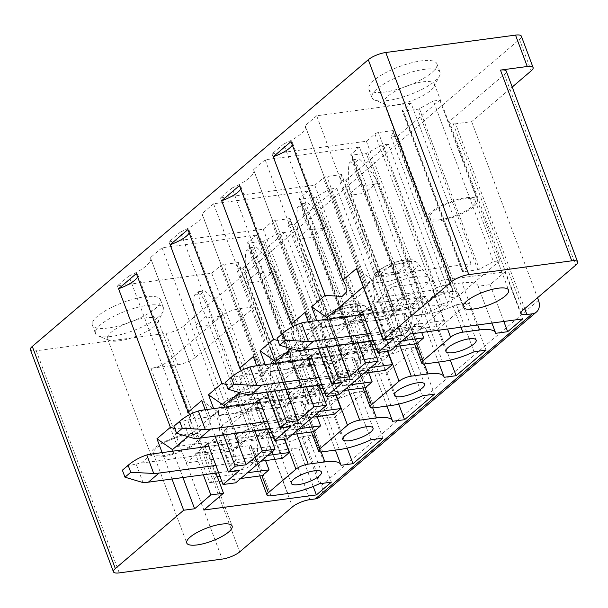<?xml version="1.0" encoding="UTF-8"?>
<svg xmlns="http://www.w3.org/2000/svg" width="608" height="608" viewBox="0 0 608 608"><rect width="100%" height="100%" fill="white"/><g stroke="black" fill="none" stroke-linecap="round" stroke-linejoin="round"><path stroke-width="0.46" stroke-dasharray="3.04 2.28" d="M195.206 357.55A13.46 3.876 -20.5 0 1 177.718 364.762L150.913 368.357A13.46 3.876 159.5 0 0 168.401 361.144L221.175 316.107A13.46 3.876 159.5 0 1 238.663 308.894L254.744 306.744L195.206 357.55L183.472 326.162A13.46 3.876 -20.5 0 1 165.984 333.374L36.237 350.77A13.46 3.876 -20.5 0 1 30.4 349.714M95.38 331.732A36.336 10.465 159.5 0 0 95.509 333.579A36.336 10.465 159.5 0 0 98.192 335.943A36.336 10.465 159.5 0 0 133.213 330.661A36.336 10.465 159.5 0 0 163.111 311.668A36.336 10.465 159.5 0 0 163.712 309.974A36.336 10.465 159.5 0 0 163.582 308.127A36.336 10.465 159.5 0 0 128.79 310.004A36.336 10.465 159.5 0 0 95.38 331.732M92.226 323.289A36.336 10.465 159.5 0 0 92.355 325.128A36.336 10.465 159.5 0 0 127.148 323.258A36.336 10.465 159.5 0 0 160.558 301.522A36.336 10.465 159.5 0 0 160.428 299.683A36.336 10.465 159.5 0 0 125.628 301.553A36.336 10.465 159.5 0 0 92.226 323.289M117.352 285.882L211.706 273.228L220.233 265.954A2.69 0.775 -20.5 0 1 223.729 264.51L237.956 262.603A1.611 0.464 -20.5 0 1 238.655 262.732A1.611 0.464 -20.5 0 1 238.655 262.846L236.512 269.025L296.544 429.575L302.974 428.708L345.192 392.684L338.762 393.551L324.748 401.219A1.611 0.464 -20.5 0 1 323.114 401.774L308.796 403.697A2.69 0.775 -20.5 0 1 307.625 403.484A2.69 0.775 -20.5 0 1 307.998 402.83L316.388 395.671L222.034 408.325L210.444 418.213A32.3 9.302 -20.5 0 1 210.657 418.654A32.3 9.302 -20.5 0 1 188.966 436.544L128.934 275.994L117.352 285.882L177.376 446.432L271.73 433.778L280.258 426.504A2.69 0.775 -20.5 0 1 283.754 425.06L297.981 423.153A1.611 0.464 -20.5 0 1 298.68 423.282A1.611 0.464 -20.5 0 1 298.68 423.396L296.544 429.575M236.512 269.025L242.949 268.158L302.974 428.708M242.949 268.158L285.167 232.134L345.192 392.684M285.167 232.134L278.738 233.001L338.762 393.551M278.738 233.001L264.723 240.669A1.611 0.464 -20.5 0 1 263.089 241.224L248.763 243.147A2.69 0.775 -20.5 0 1 247.593 242.934A2.69 0.775 -20.5 0 1 247.973 242.28L256.363 235.121L316.388 395.671M256.363 235.121L162.002 247.775L222.034 408.325M162.002 247.775L150.419 257.663L210.444 418.213M150.419 257.663A32.3 9.302 -20.5 0 1 150.632 258.104A32.3 9.302 -20.5 0 1 128.934 275.994M188.966 436.544L177.376 446.432M211.706 273.228L271.73 433.778M168.91 241.885L263.264 229.231L271.791 221.958A2.69 0.775 -20.5 0 1 275.287 220.514L289.514 218.606A1.611 0.464 -20.5 0 1 290.214 218.736A1.611 0.464 -20.5 0 1 290.214 218.85L288.07 225.028L294.508 224.17L336.726 188.138L330.296 189.004L390.321 349.554L376.306 357.23A1.611 0.464 -20.5 0 1 374.672 357.785L360.354 359.7A2.69 0.775 -20.5 0 1 359.184 359.495A2.69 0.775 -20.5 0 1 359.556 358.834L367.946 351.675L273.592 364.329L262.002 374.216A32.3 9.302 -20.5 0 1 262.215 374.665A32.3 9.302 -20.5 0 1 240.525 392.548L180.492 231.998L168.91 241.885L228.935 402.435L323.289 389.781L331.816 382.508A2.69 0.775 -20.5 0 1 335.312 381.064L349.539 379.156A1.611 0.464 -20.5 0 1 350.238 379.286A1.611 0.464 -20.5 0 1 350.238 379.4L348.095 385.578L354.532 384.72L396.75 348.688L390.321 349.554M336.726 188.138L396.75 348.688M330.296 189.004L316.282 196.673A1.611 0.464 -20.5 0 1 314.648 197.235L300.322 199.15A2.69 0.775 -20.5 0 1 299.151 198.938A2.69 0.775 -20.5 0 1 299.531 198.284L307.922 191.125L367.946 351.675M307.922 191.125L213.56 203.779L273.592 364.329M213.56 203.779L201.978 213.666L262.002 374.216M201.978 213.666A32.3 9.302 -20.5 0 1 202.19 214.107A32.3 9.302 -20.5 0 1 180.492 231.998M240.525 392.548L228.935 402.435M263.264 229.231L323.289 389.781M288.07 225.028L348.095 385.578M294.508 224.17L354.532 384.72M220.468 197.889L314.822 185.235L323.35 177.962A2.69 0.775 -20.5 0 1 326.846 176.518L341.073 174.61A1.611 0.464 -20.5 0 1 341.772 174.739A1.611 0.464 -20.5 0 1 341.764 174.861L339.629 181.032L399.654 341.59L406.091 340.723L448.309 304.699L441.879 305.558L427.865 313.234A1.611 0.464 -20.5 0 1 426.231 313.789L411.905 315.712A2.69 0.775 -20.5 0 1 410.742 315.499A2.69 0.775 -20.5 0 1 411.114 314.845L419.505 307.686L325.151 320.34L313.561 330.228A32.3 9.302 -20.5 0 1 313.774 330.668A32.3 9.302 -20.5 0 1 292.083 348.559L232.051 188.001L220.468 197.889L280.493 358.446L374.847 345.792L383.374 338.512A2.69 0.775 -20.5 0 1 386.87 337.075L401.098 335.168A1.611 0.464 -20.5 0 1 401.797 335.289A1.611 0.464 -20.5 0 1 401.797 335.411L399.654 341.59M339.629 181.032L346.066 180.173L406.091 340.723M346.066 180.173L388.284 144.149L448.309 304.699M388.284 144.149L381.847 145.008L441.879 305.558M381.847 145.008L367.84 152.684A1.611 0.464 -20.5 0 1 366.206 153.239L351.88 155.162A2.69 0.775 -20.5 0 1 350.71 154.949A2.69 0.775 -20.5 0 1 351.09 154.295L359.48 147.136L419.505 307.686M359.48 147.136L265.118 159.79L325.151 320.34M265.118 159.79L253.536 169.678L313.561 330.228M253.536 169.678A32.3 9.302 -20.5 0 1 253.749 170.118A32.3 9.302 -20.5 0 1 232.051 188.001M292.083 348.559L280.493 358.446M314.822 185.235L374.847 345.792M272.019 153.9L366.381 141.246L374.908 133.973A2.69 0.775 -20.5 0 1 378.404 132.529L392.631 130.621A1.611 0.464 -20.5 0 1 393.33 130.75A1.611 0.464 -20.5 0 1 393.323 130.864L391.187 137.043L397.624 136.177L439.842 100.153L433.405 101.012L493.438 261.562L479.423 269.238A1.611 0.464 -20.5 0 1 477.789 269.792L463.463 271.715A2.69 0.775 -20.5 0 1 462.3 271.502A2.69 0.775 -20.5 0 1 462.673 270.849L471.063 263.69L376.709 276.344L365.119 286.231A32.3 9.302 -20.5 0 1 365.332 286.672A32.3 9.302 -20.5 0 1 343.634 304.562L283.609 144.012L272.019 153.9L332.052 314.45L426.406 301.796L434.933 294.523A2.69 0.775 -20.5 0 1 438.429 293.079L452.656 291.171A1.611 0.464 -20.5 0 1 453.355 291.3A1.611 0.464 -20.5 0 1 453.355 291.414L451.212 297.593L457.649 296.727L499.867 260.703L493.438 261.562M439.842 100.153L499.867 260.703M433.405 101.012L419.398 108.688A1.611 0.464 -20.5 0 1 417.764 109.242L403.438 111.165A2.69 0.775 -20.5 0 1 402.268 110.952A2.69 0.775 -20.5 0 1 402.648 110.299L411.038 103.14L471.063 263.69M411.038 103.14L316.677 115.794L376.709 276.344M316.677 115.794L305.094 125.681L365.119 286.231M305.094 125.681A32.3 9.302 -20.5 0 1 305.307 126.122A32.3 9.302 -20.5 0 1 283.609 144.012M343.634 304.562L332.052 314.45M366.381 141.246L426.406 301.796M391.187 137.043L451.212 297.593M397.624 136.177L457.649 296.727M173.06 451.144L182.924 477.538M171.988 479.005L162.123 452.61M187.051 437.198L217.284 411.403L239.392 470.554M201.742 400.558L217.284 411.403M189.757 414.565L191.224 417.628L188.913 427.675L174.808 428.556M137.621 276.921A21.531 6.202 159.5 0 0 137.864 274.915A21.531 6.202 159.5 0 0 136.359 273.547M215.05 436.149L205.177 409.754M224.618 407.147L234.483 433.542M223.546 435.009L213.682 408.614M238.61 393.201L268.842 367.407L290.951 426.558M253.3 356.562L268.842 367.407M241.315 370.576L242.782 373.639L240.472 383.686L226.366 384.568M189.179 232.932A21.531 6.202 159.5 0 0 189.422 230.918A21.531 6.202 159.5 0 0 187.918 229.558M266.608 392.16L256.736 365.765M276.176 363.158L286.041 389.553M275.105 391.02L265.24 364.625M290.168 349.205L320.393 323.41L342.509 382.561M304.859 312.565L320.393 323.41M292.874 326.58L294.34 329.642L292.03 339.69L277.924 340.571M240.738 188.936A21.531 6.202 159.5 0 0 240.981 186.922A21.531 6.202 159.5 0 0 239.476 185.562M318.166 348.164L308.294 321.769M327.735 319.162L337.6 345.557M326.663 347.024L316.798 320.629M363.25 286.847L371.952 279.422L394.068 338.572M356.417 268.569L371.952 279.422M292.296 144.94A21.531 6.202 159.5 0 0 292.539 142.926A21.531 6.202 159.5 0 0 291.034 141.565M254.744 306.744L321.541 485.397A13.46 10.1 -130.5 0 1 319.557 497.07M357.998 342.821L350.17 321.89L358.15 315.081M362.353 311.501L375.007 309.799L390.351 350.846M495.71 333.306L478.108 286.231L490.071 284.628L505.02 271.867L392.434 286.961L410.035 334.043M505.02 271.867L522.622 318.942M490.071 284.628L503.842 321.465M478.108 286.231A36.875 10.625 159.5 0 0 477.972 285.752A36.875 10.625 159.5 0 0 461.974 282.849L477.721 324.968M392.434 286.961L380.19 297.411L432.995 290.138A9.424 2.713 159.5 0 1 445.246 285.091L461.974 282.849M425.965 296.142L412.429 307.686L359.89 314.731L373.426 303.187L425.965 296.142L437.243 326.321L444.015 320.545L432.729 290.366M412.429 307.686L421.701 332.477M405.665 313.462L405.399 313.69A9.424 2.713 159.5 0 0 404.077 315.985A9.424 2.713 159.5 0 0 408.166 316.73L424.893 314.488A36.875 10.625 159.5 0 0 456.456 304.707L468.418 303.103L438.512 328.616L426.55 330.22A36.875 10.625 159.5 0 0 426.413 329.749A36.875 10.625 159.5 0 0 410.415 326.838L393.688 329.08A9.424 2.713 159.5 0 0 381.436 334.134L328.632 341.407L353.126 320.507L405.665 313.462L416.951 343.642M456.456 304.707L474.058 351.781M468.418 303.103L486.02 350.178M438.512 328.616L450.285 360.111M426.55 330.22L444.152 377.302M374.406 340.138L360.871 351.682L308.332 358.728L321.868 347.183L374.406 340.138L385.685 370.318M360.871 351.682L368.691 372.598M354.107 357.458L353.841 357.686A9.424 2.713 159.5 0 0 352.518 359.982A9.424 2.713 159.5 0 0 356.607 360.719L373.335 358.477A36.875 10.625 159.5 0 0 404.898 348.696L416.86 347.092L386.954 372.613L374.992 374.216A36.875 10.625 159.5 0 0 374.855 373.738A36.875 10.625 159.5 0 0 358.857 370.834L342.129 373.076A9.424 2.713 159.5 0 0 329.886 378.13L277.073 385.404L301.568 364.504L354.107 357.458L365.393 387.638M381.17 334.362L387.478 351.226M404.898 348.696L422.499 395.778M416.86 347.092L434.462 394.174M386.954 372.613L398.726 404.107M374.992 374.216L392.593 421.298M322.848 384.127L309.312 395.679L256.774 402.724L270.309 391.18L322.848 384.127L334.134 414.306M309.312 395.679L317.133 416.586M302.548 401.455L302.282 401.683A9.424 2.713 159.5 0 0 300.96 403.97A9.424 2.713 159.5 0 0 305.049 404.715L321.776 402.473A36.875 10.625 159.5 0 0 353.339 392.692L365.302 391.088L335.396 416.609L323.433 418.213A36.875 10.625 159.5 0 0 323.296 417.734A36.875 10.625 159.5 0 0 307.298 414.831L290.571 417.073A9.424 2.713 159.5 0 0 278.327 422.119L225.515 429.4L250.01 408.5L302.548 401.455L313.834 431.627M329.612 378.358L335.92 395.223M353.339 392.692L370.941 439.774M365.302 391.088L382.903 438.17M335.396 416.609L347.168 448.096M323.433 418.213L341.035 465.287M271.29 428.123L257.754 439.675L205.215 446.72L218.751 435.168L271.29 428.123L282.576 458.303M257.754 439.675L265.574 460.583M250.99 445.444L250.724 445.672A9.424 2.713 159.5 0 0 249.402 447.967A9.424 2.713 159.5 0 0 253.49 448.712L270.218 446.47A36.875 10.625 159.5 0 0 301.781 436.688L313.743 435.085L298.786 447.845L186.2 462.939L198.451 452.489L250.99 445.444L262.276 475.623M278.054 422.355L284.362 439.219M301.781 436.688L319.382 483.763M313.743 435.085L331.345 482.159M298.786 447.845L313.226 486.453M186.2 462.939L203.809 510.021M203.323 474.802L195.495 453.872L208.149 452.177L220.332 441.78L235.676 482.828M215.977 473.108L208.149 452.177M195.495 453.872L203.475 447.062M153.262 452.443A24.221 6.977 159.5 0 0 153.345 453.674A24.221 6.977 159.5 0 0 176.54 452.428A24.221 6.977 159.5 0 0 198.816 437.935A24.221 6.977 159.5 0 0 198.725 436.711A24.221 6.977 159.5 0 0 175.53 437.958A24.221 6.977 159.5 0 0 153.262 452.443M451.546 291.741A16.15 4.651 159.5 0 0 435.381 297.206A16.15 4.651 159.5 0 0 428.306 304.319A16.15 4.651 159.5 0 0 435.313 305.596A16.15 4.651 159.5 0 0 451.478 300.124A16.15 4.651 159.5 0 0 458.554 293.01A16.15 4.651 159.5 0 0 451.546 291.741M296.871 423.723A16.15 4.651 159.5 0 0 280.706 429.187A16.15 4.651 159.5 0 0 273.63 436.301A16.15 4.651 159.5 0 0 280.638 437.578A16.15 4.651 159.5 0 0 296.803 432.113A16.15 4.651 159.5 0 0 303.886 424.992A16.15 4.651 159.5 0 0 296.871 423.723M332.196 393.581A16.15 4.651 159.5 0 0 348.361 388.117A16.15 4.651 159.5 0 0 355.437 380.996A16.15 4.651 159.5 0 0 348.43 379.726A16.15 4.651 159.5 0 0 332.264 385.191A16.15 4.651 159.5 0 0 325.189 392.312A16.15 4.651 159.5 0 0 332.196 393.581M383.754 349.585A16.15 4.651 159.5 0 0 399.92 344.12A16.15 4.651 159.5 0 0 406.995 337.007A16.15 4.651 159.5 0 0 399.988 335.73A16.15 4.651 159.5 0 0 383.823 341.202A16.15 4.651 159.5 0 0 376.747 348.316A16.15 4.651 159.5 0 0 383.754 349.585M158.012 321.244A26.919 7.752 -20.5 0 1 157.571 322.498A26.919 7.752 -20.5 0 1 135.424 336.566A26.919 7.752 -20.5 0 1 109.478 340.48A26.919 7.752 -20.5 0 1 107.494 338.732A26.919 7.752 -20.5 0 1 107.403 337.364A26.919 7.752 -20.5 0 1 132.149 321.267A26.919 7.752 -20.5 0 1 157.92 319.876A26.919 7.752 -20.5 0 1 158.012 321.244M249.052 411.449A29.336 8.451 -20.5 0 1 274.436 410.073A29.336 8.451 -20.5 0 1 245.571 430.54A29.336 8.451 -20.5 0 1 219.678 430.548A29.336 8.451 -20.5 0 1 249.052 411.449M300.61 367.46A29.336 8.451 -20.5 0 1 325.994 366.084A29.336 8.451 -20.5 0 1 297.13 386.544A29.336 8.451 -20.5 0 1 271.236 386.551A29.336 8.451 -20.5 0 1 300.61 367.46M352.169 323.464A29.336 8.451 -20.5 0 1 377.553 322.088A29.336 8.451 -20.5 0 1 348.688 342.547A29.336 8.451 -20.5 0 1 322.795 342.562A29.336 8.451 -20.5 0 1 352.169 323.464M403.727 279.467A29.336 8.451 -20.5 0 1 429.111 278.092A29.336 8.451 -20.5 0 1 400.246 298.551A29.336 8.451 -20.5 0 1 374.353 298.566A29.336 8.451 -20.5 0 1 403.727 279.467M254.881 430.806L247.053 409.876L259.707 408.181L271.89 397.792L287.234 438.832M267.535 429.111L259.707 408.181M247.053 409.876L255.033 403.074M207.678 443.483L220.332 441.78M306.44 386.817L298.612 365.887L311.266 364.184L323.448 353.795L338.793 394.835M319.094 385.122L311.266 364.184M298.612 365.887L306.592 359.077M259.236 399.486L271.89 397.792M370.652 341.126L362.824 320.196L375.007 309.799M350.17 321.89L362.824 320.196M310.794 355.49L323.448 353.795M353.126 320.507L364.405 350.687L371.176 344.911L372.028 344.797M364.405 350.687L373.76 349.433M376.405 349.076L395.405 346.53M402.169 340.754L374.672 344.447M359.89 314.731L371.176 344.911M393.657 309.138L410.598 306.865L397.51 271.86L380.562 274.132L393.657 309.138L404.343 300.018L421.283 297.745L410.598 306.865M373.426 303.187L384.704 333.366L437.243 326.321M384.704 333.366L391.476 327.59L444.015 320.545M380.19 297.411L391.476 327.59M198.451 452.489L209.737 482.668L219.085 481.414M221.73 481.065L240.73 478.511M209.737 482.668L216.501 476.9L217.352 476.786M247.494 472.743L219.997 476.429M205.215 446.72L216.501 476.9M238.982 441.119L255.922 438.847L242.835 403.841L225.895 406.114L238.982 441.119L249.668 431.999L266.608 429.727L255.922 438.847M218.751 435.168L230.029 465.348L261.03 461.191M230.029 465.348L236.801 459.58L267.794 455.422M225.515 429.4L236.801 459.58M250.01 408.5L261.296 438.672L270.644 437.426M273.288 437.068L292.288 434.522M261.296 438.672L268.06 432.904L268.911 432.79M299.052 428.746L271.556 432.432M256.774 402.724L268.06 432.904M290.54 397.123L307.481 394.85L294.394 359.845L277.446 362.117L290.54 397.123L301.226 388.003L318.166 385.73L307.481 394.85M270.309 391.18L281.588 421.352L312.588 417.202M281.588 421.352L288.359 415.583L319.352 411.426M277.073 385.404L288.359 415.583M301.568 364.504L312.846 394.683L322.202 393.429M324.847 393.072L343.847 390.526M312.846 394.683L319.618 388.907L320.469 388.793M350.611 384.75L323.114 388.436M308.332 358.728L319.618 388.907M342.099 353.134L359.039 350.862L345.952 315.848L329.004 318.121L342.099 353.134L352.784 344.006L369.725 341.734L359.039 350.862M321.868 347.183L333.146 377.363L364.146 373.206M333.146 377.363L339.918 371.587L370.91 367.43M328.632 341.407L339.918 371.587M150.731 453.249A26.919 7.752 159.5 0 0 150.822 454.617A26.919 7.752 159.5 0 0 176.601 453.226A26.919 7.752 159.5 0 0 201.347 437.129A26.919 7.752 159.5 0 0 201.248 435.769A26.919 7.752 159.5 0 0 175.476 437.152A26.919 7.752 159.5 0 0 150.731 453.249M380.562 274.132L391.256 265.004L404.343 300.018M391.256 265.004L408.196 262.732L397.51 271.86M421.283 297.745L408.196 262.732M225.895 406.114L236.58 396.994L249.668 431.999M236.58 396.994L253.521 394.721L242.835 403.841M266.608 429.727L253.521 394.721M277.446 362.117L288.139 352.997L301.226 388.003M288.139 352.997L305.079 350.725L294.394 359.845M318.166 385.73L305.079 350.725M329.004 318.121L339.697 309.001L352.784 344.006M339.697 309.001L356.638 306.728L345.952 315.848M369.725 341.734L356.638 306.728M183.472 326.162L519.475 39.452A13.46 3.876 159.5 0 0 521.36 36.176M524.712 308.682L455.59 123.796L471.671 121.638L512.225 87.035M471.671 121.638L537.518 297.753M455.59 123.796A13.46 3.876 -20.5 0 1 449.745 122.74A13.46 3.876 -20.5 0 1 451.63 119.464L504.404 74.427A13.46 3.876 159.5 0 0 506.289 71.151M437.023 65.618A36.336 10.465 -20.5 0 1 403.613 87.347A36.336 10.465 -20.5 0 1 368.82 89.224A36.336 10.465 -20.5 0 1 368.691 87.377A36.336 10.465 -20.5 0 1 402.093 65.649A36.336 10.465 -20.5 0 1 436.894 63.772A36.336 10.465 -20.5 0 1 437.023 65.618M429.727 216.539A24.221 6.977 159.5 0 0 429.81 217.77A24.221 6.977 159.5 0 0 453.006 216.516A24.221 6.977 159.5 0 0 475.281 202.031A24.221 6.977 159.5 0 0 475.19 200.8A24.221 6.977 159.5 0 0 451.995 202.054A24.221 6.977 159.5 0 0 429.727 216.539M427.196 217.345A26.919 7.752 159.5 0 0 427.287 218.713A26.919 7.752 159.5 0 0 453.066 217.322A26.919 7.752 159.5 0 0 477.812 201.225A26.919 7.752 159.5 0 0 477.713 199.857A26.919 7.752 159.5 0 0 451.942 201.248A26.919 7.752 159.5 0 0 427.196 217.345M434.477 85.34A26.919 7.752 159.5 0 0 434.386 83.972A26.919 7.752 159.5 0 0 408.614 85.363A26.919 7.752 159.5 0 0 383.868 101.46A26.919 7.752 159.5 0 0 383.96 102.828A26.919 7.752 159.5 0 0 385.943 104.576A26.919 7.752 159.5 0 0 411.89 100.662A26.919 7.752 159.5 0 0 434.036 86.594A26.919 7.752 159.5 0 0 434.477 85.34M371.845 95.828A36.336 10.465 -20.5 0 1 405.255 74.1A36.336 10.465 -20.5 0 1 440.048 72.223A36.336 10.465 -20.5 0 1 440.177 74.07A36.336 10.465 -20.5 0 1 439.576 75.764A36.336 10.465 -20.5 0 1 409.678 94.757A36.336 10.465 -20.5 0 1 374.657 100.031A36.336 10.465 -20.5 0 1 371.974 97.675A36.336 10.465 -20.5 0 1 371.845 95.828M122.368 470.197C126.251 466.952 130.834 464.915 136.116 464.086L143.04 482.592M136.116 464.086A68.499 51.406 -130.5 0 1 141.238 463.098L231.526 450.992A13.323 10.002 -130.5 0 0 235.706 449.175A13.323 10.002 -130.5 0 0 237.667 437.616L196.338 327.074L213.279 324.801L212.815 322.772C210.421 312.55 206.378 303.035 200.686 294.234L204.607 290.89C212.314 297.973 218.462 305.687 223.068 314.024L266.068 428.275A32.3 24.236 -130.5 0 1 261.303 456.296A32.3 24.236 -130.5 0 1 251.165 460.697L240.479 469.824A32.3 24.236 -130.5 0 0 250.61 465.416A32.3 24.236 -130.5 0 0 255.383 437.395L213.279 324.801M206.12 316.297L195.867 325.044C193.534 314.815 193.063 304.821 194.469 295.07L198.39 291.718C198.991 299.759 201.567 307.952 206.12 316.297L248.36 428.496A13.323 10.002 -130.5 0 1 246.392 440.055A13.323 10.002 -130.5 0 1 242.212 441.872L208.749 446.356M215.886 465.432L251.165 460.697M218.622 472.75L240.479 469.824M198.39 291.718L204.607 290.89M194.469 295.07L200.686 294.234M195.867 325.044L196.338 327.074M207.032 317.946L223.972 315.681M173.926 426.2C177.81 422.955 182.392 420.918 187.674 420.09L194.598 438.596M187.674 420.09A68.499 51.406 -130.5 0 1 192.797 419.11L283.085 406.995A13.323 10.002 -130.5 0 0 287.265 405.186A13.323 10.002 -130.5 0 0 289.226 393.627L247.897 283.077L264.837 280.805L264.374 278.783C261.98 268.554 257.936 259.038 252.244 250.245L256.166 246.894C263.872 253.984 270.02 261.691 274.626 270.028L317.627 384.279A32.3 24.236 -130.5 0 1 312.862 412.3A32.3 24.236 -130.5 0 1 302.723 416.708L292.038 425.828A32.3 24.236 -130.5 0 0 302.168 421.428A32.3 24.236 -130.5 0 0 306.941 393.406L264.837 280.805M257.678 272.3L247.426 281.056C245.092 270.818 244.621 260.824 246.027 251.074L249.949 247.73C250.549 255.77 253.126 263.963 257.678 272.3L299.919 384.499A13.323 10.002 -130.5 0 1 297.95 396.059A13.323 10.002 -130.5 0 1 293.77 397.875L260.308 402.367M267.444 421.435L302.723 416.708M270.18 428.762L292.038 425.828M249.949 247.73L256.166 246.894M246.027 251.074L252.244 250.245M247.426 281.056L247.897 283.077M258.59 273.957L275.53 271.685M225.484 382.212C229.368 378.959 233.951 376.922 239.233 376.094L246.156 394.6M239.233 376.094A68.499 51.406 -130.5 0 1 244.355 375.113L334.643 363.006A13.323 10.002 -130.5 0 0 338.823 361.19A13.323 10.002 -130.5 0 0 340.784 349.63L299.455 239.081L316.396 236.808L315.932 234.787C313.538 224.557 309.495 215.05 303.802 206.249L307.724 202.897C315.423 209.988 321.579 217.702 326.184 226.039L369.185 340.29A32.3 24.236 -130.5 0 1 364.42 368.311A32.3 24.236 -130.5 0 1 354.282 372.712L343.596 381.832A32.3 24.236 -130.5 0 0 353.727 377.431A32.3 24.236 -130.5 0 0 358.492 349.41L316.396 236.808M309.236 228.312L298.984 237.059C296.643 226.83 296.18 216.836 297.586 207.085L301.507 203.733C302.108 211.774 304.684 219.967 309.236 228.312L351.477 340.51A13.323 10.002 -130.5 0 1 349.509 352.07A13.323 10.002 -130.5 0 1 345.329 353.879L311.866 358.37M319.002 377.446L354.282 372.712M321.738 384.765L343.596 381.832M301.507 203.733L307.724 202.897M297.586 207.085L303.802 206.249M298.984 237.059L299.455 239.081M310.148 229.961L327.089 227.688M277.043 338.215C280.926 334.97 285.509 332.933 290.791 332.105L297.715 350.611M290.791 332.105A68.499 51.406 -130.5 0 1 295.914 331.117L386.202 319.01A13.323 10.002 -130.5 0 0 390.382 317.194A13.323 10.002 -130.5 0 0 392.342 305.634L351.014 195.092L367.954 192.82L367.483 190.79C365.096 180.568 361.053 171.053 355.361 162.252L359.282 158.908C366.981 165.992 373.137 173.706 377.735 182.043L420.744 296.294A32.3 24.236 -130.5 0 1 415.978 324.315A32.3 24.236 -130.5 0 1 405.84 328.715L395.154 337.835A32.3 24.236 -130.5 0 0 405.285 333.435A32.3 24.236 -130.5 0 0 410.05 305.414L367.954 192.82M360.795 184.315L350.542 193.063C348.202 182.833 347.738 172.839 349.144 163.088L353.066 159.737C353.666 167.778 356.242 175.97 360.795 184.315L403.036 296.514A13.323 10.002 -130.5 0 1 401.067 308.074A13.323 10.002 -130.5 0 1 396.887 309.89L363.424 314.374M370.561 333.45L405.84 328.715M373.297 340.769L395.154 337.835M353.066 159.737L359.282 158.908M349.144 163.088L355.361 162.252M350.542 193.063L351.014 195.092M361.707 185.964L378.647 183.692M119.282 572.888L36.237 350.77M150.913 368.357L222.224 559.086M165.984 333.374L177.718 364.762M168.401 361.144L239.712 551.874M283.754 425.06L223.729 264.51M280.258 426.504L220.233 265.954M237.956 262.603L297.981 423.153M298.68 423.396L238.655 262.846M264.723 240.669L324.748 401.219M323.114 401.774L263.089 241.224M248.763 243.147L308.796 403.697M307.998 402.83L247.973 242.28M316.282 196.673L376.306 357.23M374.672 357.785L314.648 197.235M300.322 199.15L360.354 359.7M359.556 358.834L299.531 198.284M271.791 221.958L331.816 382.508M335.312 381.064L275.287 220.514M289.514 218.606L349.539 379.156M350.238 379.4L290.214 218.85M386.87 337.075L326.846 176.518M383.374 338.512L323.35 177.962M341.073 174.61L401.098 335.168M401.797 335.411L341.764 174.861M367.84 152.684L427.865 313.234M426.231 313.789L366.206 153.239M351.88 155.162L411.905 315.712M411.114 314.845L351.09 154.295M419.398 108.688L479.423 269.238M477.789 269.792L417.764 109.242M403.438 111.165L463.463 271.715M462.673 270.849L402.648 110.299M374.908 133.973L434.933 294.523M438.429 293.079L378.404 132.529M392.631 130.621L452.656 291.171M453.355 291.414L393.323 130.864M538.468 300.299L321.541 485.397M445.246 285.091L460.993 327.21M432.995 290.138L447.534 329.012M405.399 313.69L416.609 343.687M408.166 316.73L425.767 363.804M424.893 314.488L442.495 361.562M410.415 326.838L424.278 363.926M393.688 329.08L399.98 345.914M381.436 334.134L387.813 351.181M353.841 357.686L365.051 387.684M356.607 360.719L374.209 407.801M373.335 358.477L390.936 405.559M358.857 370.834L372.719 407.922M342.129 373.076L348.422 389.91M329.886 378.13L336.254 395.177M302.282 401.683L313.492 431.672M305.049 404.715L322.65 451.797M321.776 402.473L339.378 449.555M307.298 414.831L321.161 451.919M290.571 417.073L296.864 433.907M278.327 422.119L284.696 439.174M250.724 445.672L261.934 475.669M253.49 448.712L271.092 495.786M270.218 446.47L287.82 493.544M221.175 316.107L292.486 506.836M238.663 308.894L309.974 499.624M239.529 411.745A23.894 6.886 159.5 0 0 263.036 395.078A23.894 6.886 159.5 0 0 242.364 396.196A23.894 6.886 159.5 0 0 218.439 411.753A23.894 6.886 159.5 0 0 239.529 411.745M291.088 367.749A23.894 6.886 159.5 0 0 314.594 351.082A23.894 6.886 159.5 0 0 293.922 352.207A23.894 6.886 159.5 0 0 269.998 367.756A23.894 6.886 159.5 0 0 291.088 367.749M342.646 323.752A23.894 6.886 159.5 0 0 366.153 307.086A23.894 6.886 159.5 0 0 345.481 308.21A23.894 6.886 159.5 0 0 321.556 323.76A23.894 6.886 159.5 0 0 342.646 323.752M394.204 279.764A23.894 6.886 159.5 0 0 417.711 263.097A23.894 6.886 159.5 0 0 397.039 264.214A23.894 6.886 159.5 0 0 373.114 279.771A23.894 6.886 159.5 0 0 394.204 279.764M238.534 406.562A18.719 5.396 159.5 0 0 257.245 394.866A18.719 5.396 159.5 0 0 240.745 394.387A18.719 5.396 159.5 0 0 222.034 406.076A18.719 5.396 159.5 0 0 238.534 406.562M290.092 362.566A18.719 5.396 159.5 0 0 308.803 350.869A18.719 5.396 159.5 0 0 292.304 350.39A18.719 5.396 159.5 0 0 273.592 362.087A18.719 5.396 159.5 0 0 290.092 362.566M341.643 318.577A18.719 5.396 159.5 0 0 360.362 306.88A18.719 5.396 159.5 0 0 343.862 306.394A18.719 5.396 159.5 0 0 325.151 318.09A18.719 5.396 159.5 0 0 341.643 318.577M393.201 274.58A18.719 5.396 159.5 0 0 411.92 262.884A18.719 5.396 159.5 0 0 395.42 262.398A18.719 5.396 159.5 0 0 376.709 274.094A18.719 5.396 159.5 0 0 393.201 274.58M519.475 39.452L531.21 70.832M522.941 310.194L451.63 119.464M504.404 74.427L575.715 265.156M151.932 453.978L141.238 463.098M242.212 441.872L231.526 450.992M248.36 428.496L237.667 437.616M266.068 428.275L255.383 437.395M212.815 322.772L223.068 314.024M203.49 409.982L192.797 419.11M293.77 397.875L283.085 406.995M299.919 384.499L289.226 393.627M317.627 384.279L306.941 393.406M264.374 278.783L274.626 270.028M255.048 365.993L244.355 375.113M345.329 353.879L334.643 363.006M351.477 340.51L340.784 349.63M369.185 340.29L358.492 349.41M315.932 234.787L326.184 226.039M306.607 321.997L295.914 331.117M396.887 309.89L386.202 319.01M403.036 296.514L392.342 305.634M420.744 296.294L410.05 305.414M367.483 190.79L377.735 182.043M92.355 325.128L95.509 333.579M160.428 299.683L163.582 308.127M298.68 423.282L238.655 262.732M307.625 403.484L247.593 242.934M210.657 418.654L150.632 258.104M359.184 359.495L299.151 198.938M262.215 374.665L202.19 214.107M350.238 379.286L290.214 218.736M401.797 335.289L341.772 174.739M410.742 315.499L350.71 154.949M313.774 330.668L253.749 170.118M462.3 271.502L402.268 110.952M365.332 286.672L305.307 126.122M453.355 291.3L393.33 130.75M137.864 274.915L191.224 417.628M189.422 230.918L242.782 373.639M240.981 186.922L294.34 329.642M292.539 142.926L345.899 285.646M477.972 285.752L491.925 323.061M404.077 315.985L414.534 343.961M426.413 329.749L438.512 362.094M352.518 359.982L362.984 387.957M374.855 373.738L386.954 406.091M300.96 403.97L311.425 431.954M323.296 417.734L335.396 450.087M249.402 447.967L259.867 475.95M153.345 453.674L186.747 543.005M198.725 436.711L232.127 526.034M428.306 304.319L445.907 351.401M458.554 293.01L476.155 340.092M273.63 436.301L291.232 483.383M303.886 424.992L321.488 472.074M355.437 380.996L373.046 428.078M325.189 392.312L342.79 439.386M406.995 337.007L424.604 384.081M376.747 348.316L394.349 395.398M157.571 322.498L163.111 311.668M109.478 340.48L98.192 335.943M107.494 338.732L150.822 454.617M157.92 319.876L201.248 435.769M219.678 430.548L218.439 411.753C219.169 407.793 219.876 405.794 220.537 405.756L223.44 402.868C229.414 398.62 235.235 395.686 240.92 394.083C251.568 390.898 256.249 391.582 257.526 391.932C258.05 391.522 259.89 392.57 263.036 395.078L274.436 410.073M271.236 386.551L269.998 367.756C270.727 363.804 271.426 361.806 272.095 361.768L274.998 358.872C280.972 354.624 286.794 351.698 292.478 350.086C303.126 346.902 307.8 347.586 309.077 347.936C309.609 347.525 311.448 348.574 314.594 351.082L325.994 366.084M322.795 342.562L321.556 323.76C322.286 319.808 322.985 317.809 323.654 317.771L326.557 314.876C332.53 310.627 338.352 307.701 344.037 306.098C354.684 302.913 359.358 303.59 360.635 303.939C361.167 303.536 363.006 304.585 366.153 307.086L377.553 322.088M374.353 298.566L373.114 279.771C373.844 275.812 374.543 273.813 375.212 273.775L378.115 270.887C384.089 266.631 389.91 263.705 395.595 262.101C406.243 258.917 410.917 259.593 412.194 259.95C412.726 259.54 414.565 260.589 417.711 263.097L429.111 278.092M521.056 313.47L449.745 122.74M429.81 217.77L463.212 307.101M475.19 200.8L508.592 290.13M434.386 83.972L477.713 199.857M383.96 102.828L427.287 218.713M434.036 86.594L439.576 75.764M385.943 104.576L374.657 100.031M436.894 63.772L440.048 72.223M368.82 89.224L371.974 97.675M246.392 440.055L235.706 449.175M261.303 456.296L250.61 465.416M297.95 396.059L287.265 405.186M312.862 412.3L302.168 421.428M349.509 352.07L338.823 361.19M364.42 368.311L353.727 377.431M401.067 308.074L390.382 317.194M415.978 324.315L405.285 333.435"/><path stroke-width="0.91" d="M512.225 87.035L531.21 70.832A13.46 3.876 159.5 0 0 533.094 67.556L521.36 36.176A13.46 3.876 159.5 0 0 515.523 35.112L385.776 52.508A13.46 3.876 159.5 0 0 368.288 59.721L451.334 281.838A13.46 3.876 159.5 0 1 468.821 274.626L571.763 260.824A13.46 3.876 -20.5 0 1 577.6 261.881A13.46 3.876 -20.5 0 1 575.715 265.156L522.941 310.194A13.46 3.876 -20.5 0 0 521.056 313.47A13.46 3.876 -20.5 0 0 526.9 314.526L532.258 313.812L315.332 498.91A13.46 10.1 -130.5 0 0 319.557 497.07L536.484 311.972A13.46 10.1 -130.5 0 1 532.258 313.812M315.332 498.91L309.974 499.624A13.46 3.876 159.5 0 0 292.486 506.836L239.712 551.874A13.46 3.876 159.5 0 1 222.224 559.086L119.282 572.888A13.46 3.876 -20.5 0 1 113.445 571.824A13.46 3.876 -20.5 0 1 115.33 568.548L32.285 346.438L368.288 59.721M113.445 571.824L30.4 349.714A13.46 3.876 -20.5 0 1 32.285 346.438M182.924 477.538L194.606 508.774L183.669 510.241L171.988 479.005M162.123 452.61L156.948 438.778L172.49 449.624L173.06 451.144M156.948 438.778L170.377 427.318L174.808 428.556M172.49 449.624L187.051 437.198M170.377 427.318L118.568 288.739L136.359 273.547L188.176 412.133L201.742 400.558L205.177 409.754M188.176 412.133L189.757 414.565M118.568 288.739A21.531 6.202 159.5 0 0 137.621 276.921M234.483 433.542L246.164 464.778L262.398 450.923L275.052 449.228L235.676 482.828L223.022 484.523L239.392 470.554L228.456 472.021L215.05 436.149M246.164 464.778L235.228 466.245L223.546 435.009M228.456 472.021L235.228 466.245M213.682 408.614L208.506 394.782L224.048 405.627L224.618 407.147M208.506 394.782L221.935 383.321L226.366 384.568M224.048 405.627L238.61 393.201M221.935 383.321L170.126 244.743L187.918 229.558L239.734 368.136L253.3 356.562L256.736 365.765M239.734 368.136L241.315 370.576M170.126 244.743A21.531 6.202 159.5 0 0 189.179 232.932M286.041 389.553L297.722 420.782L313.956 406.927L326.61 405.232L287.234 438.832L274.58 440.526L290.951 426.558L280.014 428.024L266.608 392.16M297.722 420.782L286.786 422.248L275.105 391.02M280.014 428.024L286.786 422.248M265.24 364.625L260.064 350.786L275.606 361.631L276.176 363.158M260.064 350.786L273.494 339.325L277.924 340.571M275.606 361.631L290.168 349.205M273.494 339.325L221.677 200.746L239.476 185.562L291.293 324.14L304.859 312.565L308.294 321.769M291.293 324.14L292.874 326.58M221.677 200.746A21.531 6.202 159.5 0 0 240.738 188.936M337.6 345.557L349.281 376.793L365.514 362.93L378.168 361.236L338.793 394.835L326.139 396.538L342.509 382.561L331.573 384.028L318.166 348.164M349.281 376.793L338.344 378.26L326.663 347.024M331.573 384.028L338.344 378.26M316.798 320.629L311.623 306.797L327.165 317.642L327.735 319.162M311.623 306.797L325.052 295.336L342.099 296.453L346.423 292.083L345.899 285.646L342.851 280.144L356.417 268.569L383.131 340.039L451.334 281.838M327.165 317.642L363.25 286.847M292.296 144.94A21.531 6.202 159.5 0 1 273.235 156.75L325.052 295.336M273.235 156.75L291.034 141.565L342.851 280.144M358.15 315.081L362.353 311.501L377.697 352.541L394.068 338.572L383.131 340.039M537.518 297.753L538.468 300.299A13.46 10.1 -130.5 0 1 536.484 311.972M365.514 362.93L357.998 342.821M377.697 352.541L390.351 350.846L410.035 334.043L522.622 318.942L507.672 331.702L503.842 321.465M491.925 323.061L495.573 332.827A36.875 10.625 159.5 0 1 495.71 333.306L507.672 331.702M495.573 332.827A36.875 10.625 159.5 0 0 479.575 329.924L462.848 332.166A9.424 2.713 159.5 0 0 450.596 337.22L423.001 360.772A9.424 2.713 159.5 0 0 421.678 363.067A9.424 2.713 159.5 0 0 425.767 363.804L442.495 361.562A36.875 10.625 159.5 0 0 474.058 351.781L486.02 350.178L456.114 375.698L450.285 360.111M421.701 332.477L423.715 337.866L402.169 340.754M395.405 346.53L416.951 343.642L423.715 337.866M438.512 362.094L444.015 376.823A36.875 10.625 159.5 0 1 444.152 377.302L456.114 375.698M444.015 376.823A36.875 10.625 159.5 0 0 428.017 373.92L411.289 376.162A9.424 2.713 159.5 0 0 399.046 381.216L371.442 404.768A9.424 2.713 159.5 0 0 370.12 407.056A9.424 2.713 159.5 0 0 374.209 407.801L390.936 405.559A36.875 10.625 159.5 0 0 422.499 395.778L434.462 394.174L404.556 419.695L398.726 404.107M364.146 373.206L385.685 370.318L392.456 364.542L387.478 351.226M368.691 372.598L372.157 381.862L350.611 384.75M343.847 390.526L365.393 387.638L372.157 381.862M386.954 406.091L392.456 420.82A36.875 10.625 159.5 0 1 392.593 421.298L404.556 419.695M392.456 420.82A36.875 10.625 159.5 0 0 376.458 417.916L359.731 420.158A9.424 2.713 159.5 0 0 347.487 425.205L319.884 448.757A9.424 2.713 159.5 0 0 318.562 451.052A9.424 2.713 159.5 0 0 322.65 451.797L339.378 449.555A36.875 10.625 159.5 0 0 370.941 439.774L382.903 438.17L352.997 463.684L347.168 448.096M312.588 417.202L334.134 414.306L340.898 408.538L335.92 395.223M317.133 416.586L320.598 425.858L299.052 428.746M292.288 434.522L313.834 431.627L320.598 425.858M335.396 450.087L340.898 464.816A36.875 10.625 159.5 0 1 341.035 465.287L352.997 463.684M340.898 464.816A36.875 10.625 159.5 0 0 324.9 461.905L308.172 464.147A9.424 2.713 159.5 0 0 295.929 469.201L268.326 492.754A9.424 2.713 159.5 0 0 267.003 495.049A9.424 2.713 159.5 0 0 271.092 495.786L287.82 493.544A36.875 10.625 159.5 0 0 319.382 483.763L331.345 482.159L316.388 494.92L203.809 510.021L223.493 493.217L215.977 473.108M261.03 461.191L282.576 458.303L289.34 452.527L284.362 439.219M265.574 460.583L269.04 469.847L247.494 472.743M240.73 478.511L262.276 475.623L269.04 469.847M313.226 486.453L316.388 494.92M194.606 508.774L210.839 494.92L203.323 474.802M210.839 494.92L223.493 493.217M203.475 447.062L207.678 443.483L223.022 484.523M186.656 541.774A24.221 6.977 159.5 0 0 186.747 543.005A24.221 6.977 159.5 0 0 209.942 541.758A24.221 6.977 159.5 0 0 232.21 527.265A24.221 6.977 159.5 0 0 232.127 526.034A24.221 6.977 159.5 0 0 208.932 527.288A24.221 6.977 159.5 0 0 186.656 541.774M469.148 338.816A16.15 4.651 159.5 0 0 452.983 344.28A16.15 4.651 159.5 0 0 445.907 351.401A16.15 4.651 159.5 0 0 452.914 352.67A16.15 4.651 159.5 0 0 469.08 347.206A16.15 4.651 159.5 0 0 476.155 340.092A16.15 4.651 159.5 0 0 469.148 338.816M314.48 470.797A16.15 4.651 159.5 0 0 298.308 476.269A16.15 4.651 159.5 0 0 291.232 483.383A16.15 4.651 159.5 0 0 298.239 484.652A16.15 4.651 159.5 0 0 314.404 479.188A16.15 4.651 159.5 0 0 321.488 472.074A16.15 4.651 159.5 0 0 314.48 470.797M349.798 440.663A16.15 4.651 159.5 0 0 365.963 435.191A16.15 4.651 159.5 0 0 373.046 428.078A16.15 4.651 159.5 0 0 366.031 426.808A16.15 4.651 159.5 0 0 349.866 432.273A16.15 4.651 159.5 0 0 342.79 439.386A16.15 4.651 159.5 0 0 349.798 440.663M401.356 396.667A16.15 4.651 159.5 0 0 417.521 391.202A16.15 4.651 159.5 0 0 424.604 384.081A16.15 4.651 159.5 0 0 417.59 382.812A16.15 4.651 159.5 0 0 401.424 388.276A16.15 4.651 159.5 0 0 394.349 395.398A16.15 4.651 159.5 0 0 401.356 396.667M262.398 450.923L254.881 430.806M275.052 449.228L267.535 429.111M255.033 403.074L259.236 399.486L274.58 440.526M313.956 406.927L306.44 386.817M326.61 405.232L319.094 385.122M306.592 359.077L310.794 355.49L326.139 396.538M378.168 361.236L370.652 341.126M373.76 349.433L376.405 349.076M374.672 344.447L372.028 344.797M219.085 481.414L221.73 481.065M219.997 476.429L217.352 476.786M267.794 455.422L289.34 452.527M270.644 437.426L273.288 437.068M271.556 432.432L268.911 432.79M319.352 411.426L340.898 408.538M322.202 393.429L324.847 393.072M323.114 388.436L320.469 388.793M370.91 367.43L392.456 364.542M183.669 510.241L115.33 568.548M533.094 67.556A13.46 3.876 159.5 0 0 527.258 66.5L500.452 70.095L571.763 260.824M577.6 261.881L506.289 71.151A13.46 3.876 159.5 0 0 500.452 70.095M463.121 305.87A24.221 6.977 159.5 0 0 463.212 307.101A24.221 6.977 159.5 0 0 486.408 305.847A24.221 6.977 159.5 0 0 508.676 291.361A24.221 6.977 159.5 0 0 508.592 290.13A24.221 6.977 159.5 0 0 485.397 291.384A24.221 6.977 159.5 0 0 463.121 305.87M208.749 446.356L151.932 453.978A68.499 51.406 -130.5 0 0 146.809 454.959C139.802 457.262 133.578 460.697 128.136 465.28L122.368 470.197L124.99 477.196L143.04 482.592A68.499 51.406 -130.5 0 0 148.375 482.174L218.622 472.75M128.136 465.28L130.75 472.279L153.725 473.472L146.809 454.959M148.375 482.174L159.06 473.054L215.886 465.432M124.99 477.196L130.75 472.279M159.06 473.054A68.499 51.406 -130.5 0 1 153.725 473.472M260.308 402.367L203.49 409.982A68.499 51.406 -130.5 0 0 198.368 410.97C191.36 413.265 185.136 416.7 179.694 421.283L173.926 426.2L176.548 433.208L194.598 438.596A68.499 51.406 -130.5 0 0 199.933 438.178L270.18 428.762M179.694 421.283L182.309 428.283L205.284 429.476L198.368 410.97M199.933 438.178L210.619 429.058L267.444 421.435M176.548 433.208L182.309 428.283M210.619 429.058A68.499 51.406 -130.5 0 1 205.284 429.476M311.866 358.37L255.048 365.993A68.499 51.406 -130.5 0 0 249.926 366.974C242.919 369.269 236.694 372.712 231.253 377.287L225.484 382.212L228.106 389.211L246.156 394.6A68.499 51.406 -130.5 0 0 251.492 394.182L321.738 384.765M231.253 377.287L233.867 384.294L256.842 385.48L249.926 366.974M251.492 394.182L262.177 385.062L319.002 377.446M228.106 389.211L233.867 384.294M262.177 385.062A68.499 51.406 -130.5 0 1 256.842 385.48M363.424 314.374L306.607 321.997A68.499 51.406 -130.5 0 0 301.484 322.977C294.477 325.28 288.253 328.715 282.811 333.298L277.043 338.215L279.665 345.215L297.715 350.611A68.499 51.406 -130.5 0 0 303.05 350.193L373.297 340.769M282.811 333.298L285.426 340.298L308.4 341.483L301.484 322.977M303.05 350.193L313.736 341.065L370.561 333.45M279.665 345.215L285.426 340.298M313.736 341.065A68.499 51.406 -130.5 0 1 308.4 341.483M385.776 52.508L468.821 274.626M477.721 324.968L479.575 329.924M460.993 327.21L462.848 332.166M447.534 329.012L450.596 337.22M416.609 343.687L423.001 360.772M424.278 363.926L428.017 373.92M399.98 345.914L411.289 376.162M387.813 351.181L399.046 381.216M365.051 387.684L371.442 404.768M372.719 407.922L376.458 417.916M348.422 389.91L359.731 420.158M336.254 395.177L347.487 425.205M313.492 431.672L319.884 448.757M321.161 451.919L324.9 461.905M296.864 433.907L308.172 464.147M284.696 439.174L295.929 469.201M261.934 475.669L268.326 492.754M515.523 35.112L527.258 66.5M526.9 314.526L524.712 308.682M414.534 343.961L421.678 363.067M362.984 387.957L370.12 407.056M311.425 431.954L318.562 451.052M259.867 475.95L267.003 495.049"/></g></svg>
